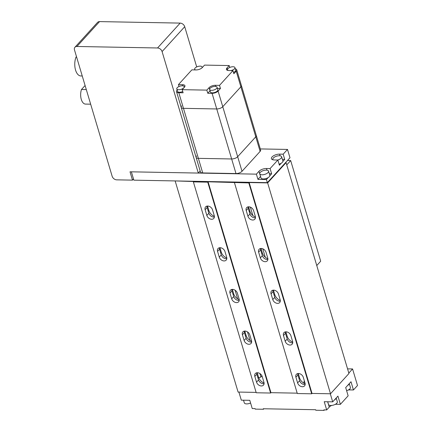 <?xml version="1.0" encoding="UTF-8"?>
<svg xmlns="http://www.w3.org/2000/svg" width="432" height="432" viewBox="0 0 432 432"><rect width="100%" height="100%" fill="white"/><g stroke="black" fill="none" stroke-linecap="round" stroke-linejoin="round"><path stroke-width="0.65" d="M229.754 67.457L229.187 65.556L226.951 68.013A4.838 2.122 -16.6 0 0 226.422 69.471A4.838 2.122 -16.6 0 0 228.82 70.546L232.929 70.627L233.863 73.748L236.207 71.172L240.867 86.8L222.761 106.699L240.867 86.8L255.776 136.809L237.67 156.713A4.595 2.014 163.4 0 1 231.644 158.971A4.595 2.014 -16.6 0 0 237.67 156.713L255.776 136.809L260.123 151.394A4.595 2.014 -16.6 0 0 260.626 150.012L256.279 135.421A4.595 2.014 163.4 0 1 255.776 136.809A4.595 2.014 -16.6 0 0 256.279 135.421L241.369 85.412A4.595 2.014 163.4 0 1 240.867 86.8A4.595 2.014 -16.6 0 0 241.369 85.412L236.709 69.784A4.595 2.014 -16.6 0 0 235.321 68.855M260.123 151.394L242.017 171.299A4.595 2.014 -16.6 0 1 235.996 173.561L202.721 172.94A4.595 2.014 -16.6 0 1 200.443 171.92L196.096 157.334A4.595 2.014 -16.6 0 0 198.374 158.355L231.644 158.971L198.374 158.355A4.595 2.014 163.4 0 1 196.096 157.334L181.186 107.32A4.595 2.014 -16.6 0 0 183.465 108.34L216.734 108.961A4.595 2.014 -16.6 0 0 222.761 106.699A4.595 2.014 163.4 0 1 216.734 108.961L183.465 108.34A4.595 2.014 163.4 0 1 181.186 107.32L176.526 91.692A4.595 2.014 -16.6 0 0 178.805 92.713L183.119 92.794L182.185 89.667L184.421 87.21A4.838 2.122 -16.6 0 0 184.95 85.752A4.838 2.122 -16.6 0 0 182.552 84.677L178.443 84.602L179.01 86.503M196.598 155.947A4.595 2.014 -16.6 0 0 196.096 157.334M181.688 105.937A4.595 2.014 -16.6 0 0 181.186 107.32M183.789 87.82A3.872 1.696 -16.6 0 0 184.21 86.654A3.872 1.696 -16.6 0 0 181.186 85.871A3.872 1.696 -16.6 0 0 177.217 87.701A3.872 1.696 -16.6 0 0 176.791 88.868A3.872 1.696 -16.6 0 0 179.815 89.651A3.872 1.696 -16.6 0 0 183.789 87.82M216.648 88.43A3.872 1.696 -16.6 0 0 217.069 87.264A3.872 1.696 -16.6 0 0 214.045 86.481A3.872 1.696 -16.6 0 0 210.076 88.312A3.872 1.696 -16.6 0 0 209.65 89.478A3.872 1.696 -16.6 0 0 212.679 90.261A3.872 1.696 -16.6 0 0 216.648 88.43M209.65 89.478L210.4 91.978A3.872 1.696 -16.6 0 0 213.424 92.761A3.872 1.696 -16.6 0 0 217.393 90.936A3.872 1.696 -16.6 0 0 217.814 89.764L217.069 87.264M230.693 70.583A3.872 1.696 -16.6 0 0 234.527 68.774A3.872 1.696 -16.6 0 0 234.954 67.608A3.872 1.696 -16.6 0 0 231.93 66.825A3.872 1.696 -16.6 0 0 227.956 68.656A3.872 1.696 -16.6 0 0 227.534 69.822A3.872 1.696 -16.6 0 0 228.382 70.524M233.48 72.473A3.872 1.696 -16.6 0 0 235.273 71.28A3.872 1.696 -16.6 0 0 235.699 70.108L234.954 67.608M201.771 68.051A3.872 1.696 -16.6 0 0 202.095 66.998A3.872 1.696 -16.6 0 0 199.071 66.215A3.872 1.696 -16.6 0 0 195.097 68.045A3.872 1.696 -16.6 0 0 194.675 69.212A3.872 1.696 -16.6 0 0 195.572 69.93M177.174 90.148L177.028 90.304A4.595 2.014 -16.6 0 0 176.526 91.692M176.791 88.868L177.536 91.368A3.872 1.696 -16.6 0 0 182.741 91.519M210.033 90.758A4.838 2.122 -16.6 0 0 210.001 90.796L207.765 93.253L212.08 93.334A4.595 2.014 -16.6 0 0 218.101 91.071L220.45 88.49L217.42 88.436M236.207 71.172A4.595 2.014 -16.6 0 0 236.709 69.784M232.929 70.627L219.515 85.369L215.411 85.288A4.838 2.122 -16.6 0 0 209.066 87.669L206.831 90.126L182.185 89.667M220.45 88.49L219.515 85.369M207.765 93.253L206.831 90.126M229.187 65.556L204.541 65.097L202.306 67.554A4.838 2.122 -16.6 0 1 195.961 69.935L191.857 69.86L178.443 84.602M99.56 21.6L76.928 46.478A4.115 2.992 -137.7 0 0 74.941 47.25L97.578 22.372A4.115 2.992 42.3 0 1 99.56 21.6L180.171 23.101A4.115 2.992 42.3 0 1 184.718 26.708L196.711 66.933M184.718 26.708L162.086 51.586L198.304 173.07L200.173 171.013M76.928 46.478L157.54 47.979L180.171 23.101M198.304 173.07L130.016 171.801L132.5 180.133L116.689 179.842A4.115 2.992 -137.7 0 1 112.142 176.234L74.493 49.955A4.115 2.992 -137.7 0 1 74.941 47.25M132.5 180.133L133.515 179.015M162.086 51.586A4.115 2.992 -137.7 0 0 157.54 47.979M90.661 104.188L85.52 104.09A9.558 5.049 -88.9 0 1 81.211 99.139A9.558 5.049 -88.9 0 1 81.481 89.494L86.308 89.586M81.481 89.494L85.099 85.52M82.258 75.989L80.865 75.962A11.977 6.329 -88.9 0 1 75.389 69.482A11.977 6.329 -88.9 0 1 75.989 57.148L76.642 57.159M75.989 57.148L76.48 56.608M268.159 177.601L266.414 179.518L257.947 179.361L256.392 174.15L258.962 171.326A5.746 2.516 163.4 0 1 266.495 168.496L270.086 168.566L277.857 160.029L274.261 159.959A5.746 2.516 163.4 0 1 271.409 158.684A5.746 2.516 163.4 0 1 273.775 155.639A5.746 2.516 163.4 0 1 279.569 154.127L283.165 154.192L287.496 149.434L260.302 148.927M256.392 174.15L131.371 171.823L133.855 180.16L267.349 182.644L266.414 179.518M269.325 173.734L271.642 173.777L270.086 168.566M271.642 173.777L269.816 175.786M287.496 149.434L289.98 157.766L267.349 182.644M282.404 159.359L284.72 159.403L283.165 154.192M284.72 159.403L282.89 161.411M281.237 163.226L279.407 165.235L277.857 160.029M257.947 179.361L260.518 176.537A5.746 2.516 163.4 0 1 260.555 176.488M277.771 160.024A4.595 2.014 -16.6 0 0 281.129 158.155A4.595 2.014 -16.6 0 0 281.632 156.773A4.595 2.014 -16.6 0 0 278.041 155.844A4.595 2.014 -16.6 0 0 273.326 158.015A4.595 2.014 -16.6 0 0 272.824 159.397A4.595 2.014 -16.6 0 0 273.11 159.84M279.094 164.171A4.595 2.014 -16.6 0 0 282.371 162.324A4.595 2.014 -16.6 0 0 282.874 160.942L281.632 156.773M268.051 172.53A4.595 2.014 -16.6 0 0 268.558 171.142A4.595 2.014 -16.6 0 0 264.967 170.213A4.595 2.014 -16.6 0 0 260.248 172.384A4.595 2.014 -16.6 0 0 259.745 173.772A4.595 2.014 -16.6 0 0 263.336 174.701A4.595 2.014 -16.6 0 0 268.051 172.53M259.745 173.772L260.987 177.941A4.595 2.014 -16.6 0 0 264.578 178.87A4.595 2.014 -16.6 0 0 269.298 176.699A4.595 2.014 -16.6 0 0 269.8 175.311L268.558 171.142M214.385 216.335A7.258 5.276 42.3 0 1 208.85 210.481L207.522 206.032M255.463 217.096A7.258 5.276 42.3 0 1 249.923 211.248L248.594 206.798M226.811 258.012A7.258 5.276 42.3 0 1 221.276 252.158L219.947 247.709M267.883 258.773A7.258 5.276 42.3 0 1 262.348 252.925L261.02 248.47M239.236 299.684A7.258 5.276 42.3 0 1 233.696 293.836L232.373 289.386M280.309 300.451A7.258 5.276 42.3 0 1 274.774 294.597L273.445 290.147M251.656 341.361A7.258 5.276 42.3 0 1 246.121 335.513L244.793 331.058M292.734 342.128A7.258 5.276 42.3 0 1 287.194 336.274L285.871 331.825M264.082 383.038A7.258 5.276 42.3 0 1 258.547 377.185L257.218 372.735M305.159 383.8A7.258 5.276 42.3 0 1 299.619 377.951L298.291 373.502M297.767 373.561A4.352 3.164 -137.7 0 0 297.918 374.971L299.624 380.7A4.352 3.164 -137.7 0 0 304.441 384.518A4.352 3.164 -137.7 0 0 305.154 384.458M302.427 386.732A4.352 3.164 42.3 0 1 297.616 382.909L295.904 377.179A4.352 3.164 42.3 0 1 296.379 374.317A4.352 3.164 42.3 0 1 300.164 373.885A4.352 3.164 42.3 0 1 303.302 377.32L305.008 383.049A4.352 3.164 42.3 0 1 304.533 385.911A4.352 3.164 42.3 0 1 302.427 386.732M256.694 372.794A4.352 3.164 -137.7 0 0 256.84 374.204L258.552 379.933A4.352 3.164 -137.7 0 0 263.363 383.756A4.352 3.164 -137.7 0 0 264.082 383.692M261.355 385.965A4.352 3.164 42.3 0 1 256.538 382.147L254.831 376.418A4.352 3.164 42.3 0 1 255.307 373.556A4.352 3.164 42.3 0 1 259.087 373.118A4.352 3.164 42.3 0 1 262.224 376.553L263.93 382.282A4.352 3.164 42.3 0 1 263.455 385.144A4.352 3.164 42.3 0 1 261.355 385.965M285.347 331.884A4.352 3.164 -137.7 0 0 285.493 333.293L287.204 339.023A4.352 3.164 -137.7 0 0 292.016 342.841A4.352 3.164 -137.7 0 0 292.734 342.781M290.007 345.055A4.352 3.164 42.3 0 1 285.19 341.237L283.484 335.502A4.352 3.164 42.3 0 1 283.959 332.64A4.352 3.164 42.3 0 1 287.739 332.208A4.352 3.164 42.3 0 1 290.876 335.642L292.583 341.372A4.352 3.164 42.3 0 1 292.108 344.234A4.352 3.164 42.3 0 1 290.007 345.055M244.269 331.117A4.352 3.164 -137.7 0 0 244.42 332.527L246.127 338.261A4.352 3.164 -137.7 0 0 250.943 342.079A4.352 3.164 -137.7 0 0 251.656 342.014M248.929 344.288A4.352 3.164 42.3 0 1 244.118 340.47L242.406 334.741A4.352 3.164 42.3 0 1 242.881 331.879A4.352 3.164 42.3 0 1 246.661 331.441A4.352 3.164 42.3 0 1 249.799 334.876L251.51 340.61A4.352 3.164 42.3 0 1 251.035 343.467A4.352 3.164 42.3 0 1 248.929 344.288M272.921 290.207A4.352 3.164 -137.7 0 0 273.067 291.616L274.779 297.346A4.352 3.164 -137.7 0 0 279.59 301.169A4.352 3.164 -137.7 0 0 280.309 301.104M277.582 303.377A4.352 3.164 42.3 0 1 272.765 299.56L271.058 293.83A4.352 3.164 42.3 0 1 271.534 290.968A4.352 3.164 42.3 0 1 275.314 290.531A4.352 3.164 42.3 0 1 278.451 293.965L280.157 299.695A4.352 3.164 42.3 0 1 279.682 302.557A4.352 3.164 42.3 0 1 277.582 303.377M231.844 289.445A4.352 3.164 -137.7 0 0 231.995 290.855L233.701 296.584A4.352 3.164 -137.7 0 0 238.518 300.402A4.352 3.164 -137.7 0 0 239.231 300.343M236.504 302.616A4.352 3.164 42.3 0 1 231.692 298.793L229.981 293.063A4.352 3.164 42.3 0 1 230.461 290.201A4.352 3.164 42.3 0 1 234.241 289.769A4.352 3.164 42.3 0 1 237.379 293.204L239.085 298.933A4.352 3.164 42.3 0 1 238.61 301.795A4.352 3.164 42.3 0 1 236.504 302.616M260.496 248.535A4.352 3.164 -137.7 0 0 260.647 249.939L262.354 255.674A4.352 3.164 -137.7 0 0 267.17 259.492A4.352 3.164 -137.7 0 0 267.883 259.432M265.156 261.7A4.352 3.164 42.3 0 1 260.339 257.882L258.633 252.153A4.352 3.164 42.3 0 1 259.108 249.291A4.352 3.164 42.3 0 1 262.888 248.854A4.352 3.164 42.3 0 1 266.026 252.288L267.737 258.023A4.352 3.164 42.3 0 1 267.262 260.885A4.352 3.164 42.3 0 1 265.156 261.7M219.424 247.768A4.352 3.164 -137.7 0 0 219.569 249.178L221.281 254.907A4.352 3.164 -137.7 0 0 226.093 258.725A4.352 3.164 -137.7 0 0 226.811 258.665M224.084 260.939A4.352 3.164 42.3 0 1 219.267 257.121L217.561 251.386A4.352 3.164 42.3 0 1 218.036 248.524A4.352 3.164 42.3 0 1 221.816 248.092A4.352 3.164 42.3 0 1 224.953 251.527L226.66 257.256A4.352 3.164 42.3 0 1 226.184 260.118A4.352 3.164 42.3 0 1 224.084 260.939M248.071 206.858A4.352 3.164 -137.7 0 0 248.222 208.267L249.928 213.997A4.352 3.164 -137.7 0 0 254.745 217.814A4.352 3.164 -137.7 0 0 255.458 217.755M252.731 220.028A4.352 3.164 42.3 0 1 247.919 216.205L246.208 210.476A4.352 3.164 42.3 0 1 246.683 207.614A4.352 3.164 42.3 0 1 250.468 207.182A4.352 3.164 42.3 0 1 253.6 210.616L255.312 216.346A4.352 3.164 42.3 0 1 254.837 219.208A4.352 3.164 42.3 0 1 252.731 220.028M206.998 206.091A4.352 3.164 -137.7 0 0 207.144 207.5L208.856 213.23A4.352 3.164 -137.7 0 0 213.667 217.053A4.352 3.164 -137.7 0 0 214.385 216.988M211.658 219.262A4.352 3.164 42.3 0 1 206.842 215.444L205.135 209.714A4.352 3.164 42.3 0 1 205.61 206.852A4.352 3.164 42.3 0 1 209.39 206.415A4.352 3.164 42.3 0 1 212.528 209.849L214.234 215.579A4.352 3.164 42.3 0 1 213.759 218.441A4.352 3.164 42.3 0 1 211.658 219.262M285.568 162.621L286.081 162.632L267.64 182.898L249.156 182.552L248.821 182.925L208.078 181.791L207.743 182.158L193.369 181.894L193.703 181.521L175.446 180.932M267.64 182.898L330.507 393.779L348.948 373.507L286.081 162.632M330.507 393.779L312.023 393.433L249.156 182.552M312.023 393.433L311.688 393.8L248.821 182.925M311.688 393.8L297.308 393.536L234.441 182.655M297.2 393.158L270.945 392.672L208.078 181.791M270.945 392.672L270.61 393.039L207.743 182.158M270.61 393.039L256.235 392.769L193.369 181.894M256.122 392.396L238.086 392.056L175.219 181.181M261.976 375.899L260.95 377.028L259.913 373.567M250.074 340.556L247.493 331.889M237.649 298.879L235.067 290.212M260.95 377.028L258.773 377.843M349.267 383.648L350.401 387.445A4.595 2.014 163.4 0 1 349.898 388.832A4.595 2.014 163.4 0 1 346.615 390.679M349.175 383.751A4.595 2.014 163.4 0 1 348.656 384.664A4.595 2.014 163.4 0 1 347.517 385.571M336.193 398.023L337.322 401.819A4.595 2.014 163.4 0 1 336.82 403.207A4.595 2.014 163.4 0 1 332.105 405.378A4.595 2.014 163.4 0 1 328.514 404.449L327.715 401.765M336.096 398.126A4.595 2.014 163.4 0 1 335.578 399.038A4.595 2.014 163.4 0 1 334.444 399.94M348.268 390.015A5.746 2.516 163.4 0 1 349.861 389.907L353.452 389.972L357.507 385.522L352.566 368.955L348.818 373.075M347.56 368.858L352.566 368.955M304.382 380.959A7.862 3.445 -16.6 0 0 303.998 382.714A7.862 3.445 -16.6 0 0 304.576 383.551M324.475 409.892L324.011 410.4L315.797 410.249L315.641 409.725L263.272 408.753L263.428 409.271L255.215 409.12L255.058 408.596L252.234 408.548L249.782 400.313L241.31 400.156L238.896 392.072M324.011 410.4L323.86 409.882L326.684 409.93L329.254 407.106A5.746 2.516 163.4 0 1 331.706 405.427M353.452 389.972L351 381.742L345.692 387.58L348.143 395.809L340.378 404.347L337.927 396.117L332.699 401.857L324.227 401.701L326.684 409.93M332.699 401.857L330.291 393.773M335.189 404.39A5.746 2.516 163.4 0 1 336.782 404.282L340.378 404.347M263.428 409.271L263.893 408.764M250.587 403.013A4.595 2.014 163.4 0 1 244.312 402.878L243.513 400.199M287.48 160.515L290.677 160.574L320.684 261.225L316.759 265.54M286.751 164.889L290.677 160.574M265.297 257.234L262.786 248.81M252.871 215.557L250.36 207.133M178.805 92.713L202.721 172.94M212.08 93.334L235.996 173.561M218.101 91.071L242.017 171.299M227.664 70.405L226.951 68.013M210.001 90.796L209.066 87.669M215.757 86.454L215.411 85.288M182.898 85.844L182.552 84.677M280.071 155.812L279.569 154.127M260.518 176.537L258.962 171.326M266.998 170.181L266.495 168.496M208.235 211.156L208.85 210.481M249.313 211.923L249.923 211.248M220.66 252.833L221.276 252.158M261.733 253.595L262.348 252.925M233.086 294.511L233.696 293.836M274.158 295.272L274.774 294.597M245.511 336.182L246.121 335.513M286.583 336.949L287.194 336.274M257.931 377.86L258.547 377.185M299.009 378.626L299.619 377.951M297.616 382.909L299.624 380.7M256.538 382.147L258.552 379.933M285.19 341.237L287.204 339.023M244.118 340.47L246.127 338.261M272.765 299.56L274.779 297.346M231.692 298.793L233.701 296.584M260.339 257.882L262.354 255.674M219.267 257.121L221.281 254.907M247.919 216.205L249.928 213.997M206.842 215.444L208.856 213.23M205.135 209.714L207.144 207.5M246.208 210.476L248.222 208.267M217.561 251.386L219.569 249.178M258.633 252.153L260.647 249.939M229.981 293.063L231.995 290.855M271.058 293.83L273.067 291.616M242.406 334.741L244.42 332.527M283.484 335.502L285.493 333.293M254.831 376.418L256.84 374.204M295.904 377.179L297.918 374.971M349.623 389.108L349.861 389.907M327.661 401.765L329.254 407.106M336.544 403.477L336.782 404.282M184.21 86.654L184.388 87.248M202.095 66.998L202.273 67.592M194.675 69.212L194.886 69.914M227.534 69.822L227.713 70.416M272.824 159.397L272.943 159.802"/></g></svg>
